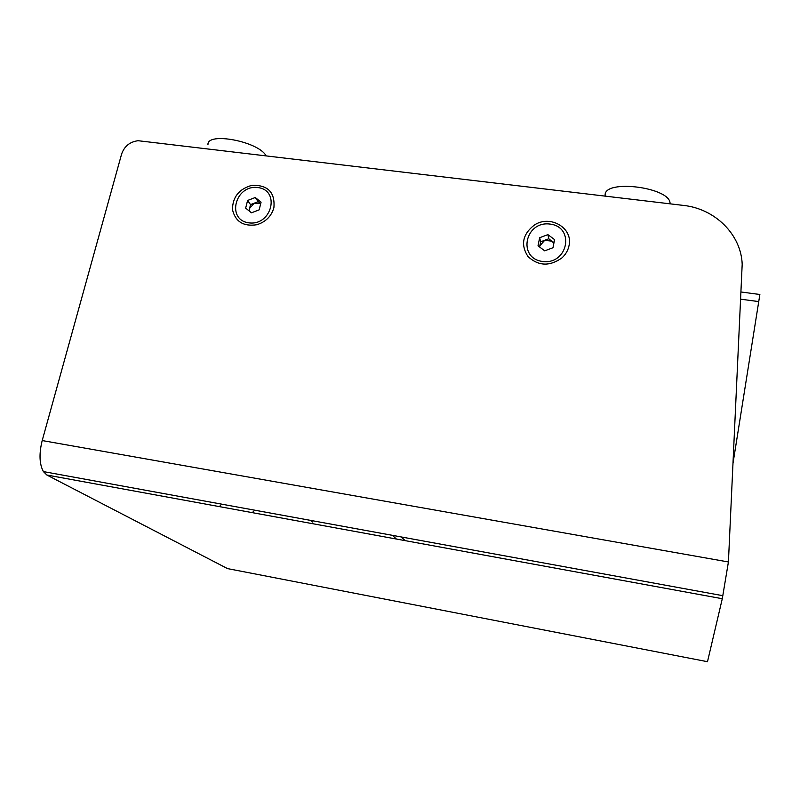 <?xml version="1.0" encoding="UTF-8"?>
<svg xmlns="http://www.w3.org/2000/svg" width="800" height="800" viewBox="0 0 800 800"><rect width="100%" height="100%" fill="white"/><g stroke="black" fill="none" stroke-linecap="round" stroke-linejoin="round"><path stroke-width="1.2" d="M252.9 512.75L253.27 511.21M219.92 506.71L220.3 505.18M46.87 475.02L43.39 471.59C39.35 464.05 38.95 453.7 42.2 440.56L121.6 154.08C124.35 146.27 129.85 141.81 138.09 140.71L683.48 205.42C714.91 208.7 741.14 234.4 742.19 264.25L728.42 561.97L722.29 598.72L46.87 475.02L227.52 568.6L707.49 661.7L722.29 598.72M248.91 222.86C271.84 226.02 280.67 190.14 257.79 187.55C235.15 184.49 226.05 219.96 248.91 222.86M542.58 261.48C567.99 264.97 575.31 226.95 550 224.07C524.92 220.7 517.26 258.26 542.58 261.48M228.78 568.84L227.52 568.6M553.99 242.61L552.14 241.22L544.73 240.27L539.83 245.82L539.7 247.06M553.88 243.15L548.83 238.74L540.63 241.8L539.6 246.99M547.9 234.63L539.65 237.72L538.03 245.81L544.69 250.83L552.98 247.73L554.58 239.62L547.9 234.63L548.83 238.74M540.63 241.8L539.65 237.72M569.03 245.63C573.28 227.96 550.07 214.42 534.33 225.07C522.61 234.23 520.47 244.7 527.93 256.48C538.35 266.15 549.71 266.6 562.01 257.85C565.73 254.41 568.07 250.34 569.03 245.63M255.28 197.51L247.59 200.47L245.66 208.11L251.44 212.81L259.16 209.85L261.07 202.19L255.28 197.51L258.18 201.68L254.36 203.14L249.58 208.4L249.51 211.23M260.69 203.73L254.36 203.14L250.54 204.61L248.98 210.8M260.7 203.71L258.18 201.68M250.54 204.61L247.59 200.47M273.89 207.78C275.21 192.36 267.91 184.87 251.98 185.31C239.05 188.94 232.55 197.05 232.48 209.63C235.34 221.65 243.41 226.69 256.68 224.76C265.59 222.05 271.33 216.39 273.89 207.78M312.47 522.04L310.25 520.33M405.13 540.63L401.32 536.96M741.15 292.01L759.87 294.49L733.1 462.71M396.39 539.03L392.46 535.34M42.2 440.56L728.42 561.97M670.05 203.82C671.44 187.34 603.67 178.69 605.13 195.34M266.01 155.68C258.31 141.37 206.73 131.65 207.97 144.7M740.82 299.2L758.78 301.6M43.39 471.59L722.87 595.69"/></g></svg>
